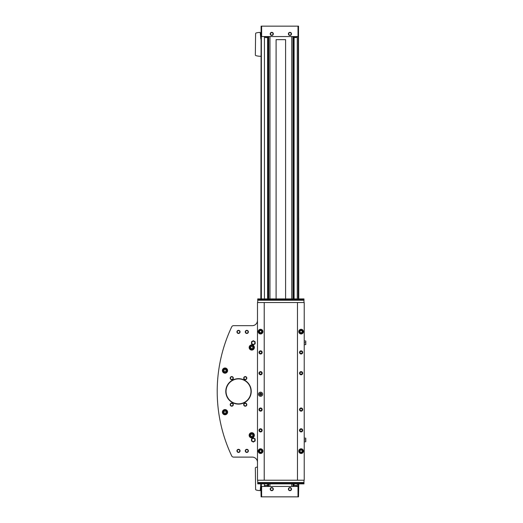 <?xml version="1.0" encoding="UTF-8"?>
<svg xmlns="http://www.w3.org/2000/svg" width="523" height="523" viewBox="0 0 523 523"><rect width="100%" height="100%" fill="white"/><g stroke="black" fill="none" stroke-linecap="round" stroke-linejoin="round"><path stroke-width="0.78" d="M298.777 298.908L298.515 26.15L261.108 26.15L260.853 298.908M298.777 483.86L298.515 496.85L261.108 496.85L260.853 483.86L260.219 490.613A16.625 16.625 0 0 1 256.178 490.031A0.778 0.778 0 0 1 255.603 489.28L255.342 468.124A0.778 0.778 0 0 1 255.904 467.372A16.625 16.625 0 0 1 257.473 467M264.435 36.538L264.435 298.908M264.435 483.86L264.435 486.462M297.273 36.538L297.273 298.908M297.273 483.86L297.273 486.462M293.58 36.538L293.58 298.908M293.58 483.86L293.58 486.462M268.122 36.538L268.122 298.908M268.122 483.86L268.122 486.462M285.604 298.908L285.604 39.656L276.098 39.656L276.098 298.908M298.515 486.462L261.108 486.462M271.764 487.547A1.556 1.556 0 0 1 273.111 489.888A1.556 1.556 0 0 1 270.411 489.888A1.556 1.556 0 0 1 271.764 487.547M289.945 487.547A1.556 1.556 0 0 1 291.291 489.888A1.556 1.556 0 0 1 288.598 489.888A1.556 1.556 0 0 1 289.945 487.547M298.515 36.538L261.108 36.538M271.764 32.334A1.556 1.556 0 0 1 273.111 34.668A1.556 1.556 0 0 1 270.411 34.668A1.556 1.556 0 0 1 271.764 32.334M289.945 32.334A1.556 1.556 0 0 1 291.291 34.668A1.556 1.556 0 0 1 288.598 34.668A1.556 1.556 0 0 1 289.945 32.334M289.945 487.835A1.275 1.275 0 0 1 291.05 489.75A1.275 1.275 0 0 1 288.84 489.75A1.275 1.275 0 0 1 289.945 487.835M289.945 32.616A1.275 1.275 0 0 1 291.05 34.531A1.275 1.275 0 0 1 288.84 34.531A1.275 1.275 0 0 1 289.945 32.616M271.764 32.616A1.275 1.275 0 0 1 272.869 34.531A1.275 1.275 0 0 1 270.653 34.531A1.275 1.275 0 0 1 271.764 32.616M271.764 487.835A1.275 1.275 0 0 1 272.869 489.75A1.275 1.275 0 0 1 270.653 489.75A1.275 1.275 0 0 1 271.764 487.835M260.853 39.14L260.219 32.387A16.625 16.625 0 0 0 256.178 32.969A0.778 0.778 0 0 0 255.603 33.72L255.342 54.876A0.778 0.778 0 0 0 255.904 55.628A16.625 16.625 0 0 0 260.539 56.281L260.853 56.281M296.227 485.422L294.05 485.422L296.227 485.422L296.659 486.462M267.652 485.422L265.475 485.422L267.652 485.422L268.083 486.462M296.227 37.578L294.05 37.578L296.227 37.578L296.659 36.538M267.652 37.578L265.475 37.578L267.652 37.578L268.083 36.538M251.759 344.886A2.595 2.595 0 0 1 254.008 348.782A2.595 2.595 0 0 1 249.51 348.782A2.595 2.595 0 0 1 251.759 344.886M225.001 368.002A2.595 2.595 0 0 1 227.25 371.899A2.595 2.595 0 0 1 222.752 371.899A2.595 2.595 0 0 1 225.001 368.002M225.001 409.568A2.595 2.595 0 0 1 227.25 413.464A2.595 2.595 0 0 1 222.752 413.464A2.595 2.595 0 0 1 225.001 409.568M251.759 432.684A2.595 2.595 0 0 1 254.008 436.581A2.595 2.595 0 0 1 249.51 436.581A2.595 2.595 0 0 1 251.759 432.684M238.508 378.659A12.729 12.729 0 0 1 249.536 397.748A12.729 12.729 0 0 1 227.485 397.748A12.729 12.729 0 0 1 238.508 378.659M245.267 403.076A1.556 1.556 0 0 1 246.614 405.41A1.556 1.556 0 0 1 243.914 405.41A1.556 1.556 0 0 1 245.267 403.076M245.267 376.58A1.556 1.556 0 0 1 246.614 378.914A1.556 1.556 0 0 1 243.914 378.914A1.556 1.556 0 0 1 245.267 376.58M231.754 376.58A1.556 1.556 0 0 1 233.108 378.914A1.556 1.556 0 0 1 230.408 378.914A1.556 1.556 0 0 1 231.754 376.58M231.754 403.076A1.556 1.556 0 0 1 233.108 405.41A1.556 1.556 0 0 1 230.408 405.41A1.556 1.556 0 0 1 231.754 403.076M246.823 449.309A1.556 1.556 0 0 1 248.17 451.65A1.556 1.556 0 0 1 245.47 451.65A1.556 1.556 0 0 1 246.823 449.309M238.508 330.34A1.556 1.556 0 0 1 239.861 332.674A1.556 1.556 0 0 1 237.161 332.674A1.556 1.556 0 0 1 238.508 330.34M246.823 330.34A1.556 1.556 0 0 1 248.17 332.674A1.556 1.556 0 0 1 245.47 332.674A1.556 1.556 0 0 1 246.823 330.34M238.508 449.309A1.556 1.556 0 0 1 239.861 451.65A1.556 1.556 0 0 1 237.161 451.65A1.556 1.556 0 0 1 238.508 449.309M257.473 320.468A5.197 5.197 0 0 1 252.276 325.666L233.578 325.666A2.079 2.079 0 0 0 231.702 326.855A150.925 150.925 0 0 0 231.702 455.919A2.079 2.079 0 0 0 233.578 457.109L252.276 457.109A5.197 5.197 0 0 1 257.473 462.299M297.476 302.542L297.476 480.225L304.229 480.225L304.229 302.542L257.473 302.542L257.473 480.225L264.226 480.225L264.226 302.542M303.974 302.542L303.974 298.908L303.471 298.908L303.974 298.979L303.974 299.751L257.734 299.751L257.734 298.979L258.238 298.96L303.471 298.908L257.734 298.908L257.734 302.542M303.471 298.96L299.816 298.908M258.238 298.96L261.892 298.908M303.974 480.225L303.974 483.86L258.238 483.86L261.892 483.86L257.734 483.788L257.734 480.225M258.238 483.808L257.734 483.86L257.734 483.017L303.974 483.017L303.974 483.788L299.816 483.86L303.471 483.808M299.816 483.86L261.892 483.86M260.591 392.165A2.079 2.079 0 0 1 262.389 395.283A2.079 2.079 0 0 1 258.793 395.283A2.079 2.079 0 0 1 260.591 392.165M258.251 451.159A2.34 2.34 0 0 1 258.251 451.101L258.931 451.127L258.251 451.101A2.34 2.34 0 0 1 261.768 449.113A2.34 2.34 0 0 1 261.768 453.153A2.34 2.34 0 0 1 258.251 451.159L258.931 451.133A1.661 1.661 0 0 0 261.422 452.572A1.661 1.661 0 0 0 261.422 449.695A1.661 1.661 0 0 0 258.931 451.127L258.251 451.159A2.34 2.34 0 0 0 261.768 453.153A2.34 2.34 0 0 0 261.768 449.113A2.34 2.34 0 0 0 258.251 451.101M258.251 331.667A2.34 2.34 0 0 1 258.251 331.608L258.931 331.634L258.251 331.608A2.34 2.34 0 0 1 261.768 329.621A2.34 2.34 0 0 1 261.768 333.654A2.34 2.34 0 0 1 258.251 331.667L258.931 331.641A1.661 1.661 0 0 0 261.422 333.079A1.661 1.661 0 0 0 261.422 330.196A1.661 1.661 0 0 0 258.931 331.634L258.251 331.667A2.34 2.34 0 0 0 261.768 333.654A2.34 2.34 0 0 0 261.768 329.621A2.34 2.34 0 0 0 258.251 331.608M260.591 428.762A1.582 1.582 0 0 1 261.964 431.142A1.582 1.582 0 0 1 259.218 431.142A1.582 1.582 0 0 1 260.591 428.762M260.591 407.986A1.582 1.582 0 0 1 261.964 410.359A1.582 1.582 0 0 1 259.218 410.359A1.582 1.582 0 0 1 260.591 407.986M260.591 350.835A1.582 1.582 0 0 1 261.964 353.208A1.582 1.582 0 0 1 259.218 353.208A1.582 1.582 0 0 1 260.591 350.835M260.591 371.618A1.582 1.582 0 0 1 261.964 373.991A1.582 1.582 0 0 1 259.218 373.991A1.582 1.582 0 0 1 260.591 371.618M298.777 331.667A2.34 2.34 0 0 1 298.777 331.608L299.45 331.634L298.777 331.608A2.34 2.34 0 0 1 302.294 329.621A2.34 2.34 0 0 1 302.294 333.654A2.34 2.34 0 0 1 298.777 331.667L299.45 331.641A1.661 1.661 0 0 0 301.948 333.079A1.661 1.661 0 0 0 301.948 330.196A1.661 1.661 0 0 0 299.45 331.634L298.777 331.667A2.34 2.34 0 0 0 302.294 333.654A2.34 2.34 0 0 0 302.294 329.621A2.34 2.34 0 0 0 298.777 331.608M298.777 451.159A2.34 2.34 0 0 1 298.777 451.101L299.45 451.127L298.777 451.101A2.34 2.34 0 0 1 302.294 449.113A2.34 2.34 0 0 1 302.294 453.153A2.34 2.34 0 0 1 298.777 451.159L299.45 451.133A1.661 1.661 0 0 0 301.948 452.572A1.661 1.661 0 0 0 301.948 449.695A1.661 1.661 0 0 0 299.45 451.127L298.777 451.159A2.34 2.34 0 0 0 302.294 453.153A2.34 2.34 0 0 0 302.294 449.113A2.34 2.34 0 0 0 298.777 451.101M301.117 350.835A1.582 1.582 0 0 1 302.49 353.208A1.582 1.582 0 0 1 299.744 353.208A1.582 1.582 0 0 1 301.117 350.835M301.117 407.986A1.582 1.582 0 0 1 302.49 410.359A1.582 1.582 0 0 1 299.744 410.359A1.582 1.582 0 0 1 301.117 407.986M301.117 428.762A1.582 1.582 0 0 1 302.49 431.142A1.582 1.582 0 0 1 299.744 431.142A1.582 1.582 0 0 1 301.117 428.762M301.117 371.618A1.582 1.582 0 0 1 302.49 373.991A1.582 1.582 0 0 1 299.744 373.991A1.582 1.582 0 0 1 301.117 371.618M297.476 480.225L264.226 480.225M301.117 371.82A1.379 1.379 0 0 1 302.307 373.886A1.379 1.379 0 0 1 299.921 373.886A1.379 1.379 0 0 1 301.117 371.82M301.117 371.899A1.301 1.301 0 0 1 302.242 373.847A1.301 1.301 0 0 1 299.993 373.847A1.301 1.301 0 0 1 301.117 371.899M301.117 372.128A1.072 1.072 0 0 1 302.046 373.736A1.072 1.072 0 0 1 300.182 373.736A1.072 1.072 0 0 1 301.117 372.128M301.117 428.971A1.379 1.379 0 0 1 302.307 431.037A1.379 1.379 0 0 1 299.921 431.037A1.379 1.379 0 0 1 301.117 428.971M301.117 429.05A1.301 1.301 0 0 1 302.242 430.998A1.301 1.301 0 0 1 299.993 430.998A1.301 1.301 0 0 1 301.117 429.05M301.117 429.278A1.072 1.072 0 0 1 302.046 430.887A1.072 1.072 0 0 1 300.182 430.887A1.072 1.072 0 0 1 301.117 429.278M301.117 408.188A1.379 1.379 0 0 1 302.307 410.254A1.379 1.379 0 0 1 299.921 410.254A1.379 1.379 0 0 1 301.117 408.188M301.117 408.267A1.301 1.301 0 0 1 302.242 410.215A1.301 1.301 0 0 1 299.993 410.215A1.301 1.301 0 0 1 301.117 408.267M301.117 408.496A1.072 1.072 0 0 1 302.046 410.104A1.072 1.072 0 0 1 300.182 410.104A1.072 1.072 0 0 1 301.117 408.496M301.117 351.044A1.379 1.379 0 0 1 302.307 353.11A1.379 1.379 0 0 1 299.921 353.11A1.379 1.379 0 0 1 301.117 351.044M301.117 351.123A1.301 1.301 0 0 1 302.242 353.071A1.301 1.301 0 0 1 299.993 353.071A1.301 1.301 0 0 1 301.117 351.123M301.117 351.345A1.072 1.072 0 0 1 302.046 352.953A1.072 1.072 0 0 1 300.182 352.953A1.072 1.072 0 0 1 301.117 351.345M260.591 371.82A1.379 1.379 0 0 1 261.781 373.886A1.379 1.379 0 0 1 259.401 373.886A1.379 1.379 0 0 1 260.591 371.82M260.591 371.899A1.301 1.301 0 0 1 261.716 373.847A1.301 1.301 0 0 1 259.467 373.847A1.301 1.301 0 0 1 260.591 371.899M260.591 372.128A1.072 1.072 0 0 1 261.52 373.736A1.072 1.072 0 0 1 259.663 373.736A1.072 1.072 0 0 1 260.591 372.128M260.591 351.044A1.379 1.379 0 0 1 261.781 353.11A1.379 1.379 0 0 1 259.401 353.11A1.379 1.379 0 0 1 260.591 351.044M260.591 351.123A1.301 1.301 0 0 1 261.716 353.071A1.301 1.301 0 0 1 259.467 353.071A1.301 1.301 0 0 1 260.591 351.123M260.591 351.345A1.072 1.072 0 0 1 261.52 352.953A1.072 1.072 0 0 1 259.663 352.953A1.072 1.072 0 0 1 260.591 351.345M260.591 408.188A1.379 1.379 0 0 1 261.781 410.254A1.379 1.379 0 0 1 259.401 410.254A1.379 1.379 0 0 1 260.591 408.188M260.591 408.267A1.301 1.301 0 0 1 261.716 410.215A1.301 1.301 0 0 1 259.467 410.215A1.301 1.301 0 0 1 260.591 408.267M260.591 408.496A1.072 1.072 0 0 1 261.52 410.104A1.072 1.072 0 0 1 259.663 410.104A1.072 1.072 0 0 1 260.591 408.496M260.591 428.971A1.379 1.379 0 0 1 261.781 431.037A1.379 1.379 0 0 1 259.401 431.037A1.379 1.379 0 0 1 260.591 428.971M260.591 429.05A1.301 1.301 0 0 1 261.716 430.998A1.301 1.301 0 0 1 259.467 430.998A1.301 1.301 0 0 1 260.591 429.05M260.591 429.278A1.072 1.072 0 0 1 261.52 430.887A1.072 1.072 0 0 1 259.663 430.887A1.072 1.072 0 0 1 260.591 429.278M301.117 449.545A1.582 1.582 0 0 1 302.49 451.924A1.582 1.582 0 0 1 299.744 451.924A1.582 1.582 0 0 1 301.117 449.545M301.117 330.052A1.582 1.582 0 0 1 302.49 332.432A1.582 1.582 0 0 1 299.744 332.432A1.582 1.582 0 0 1 301.117 330.052M260.591 330.052A1.582 1.582 0 0 1 261.964 332.432A1.582 1.582 0 0 1 259.218 332.432A1.582 1.582 0 0 1 260.591 330.052M260.591 449.545A1.582 1.582 0 0 1 261.964 451.924A1.582 1.582 0 0 1 259.218 451.924A1.582 1.582 0 0 1 260.591 449.545M301.117 449.754A1.379 1.379 0 0 1 302.307 451.82A1.379 1.379 0 0 1 299.921 451.82A1.379 1.379 0 0 1 301.117 449.754M301.117 449.832A1.301 1.301 0 0 1 302.242 451.78A1.301 1.301 0 0 1 299.993 451.78A1.301 1.301 0 0 1 301.117 449.832M301.117 450.055A1.072 1.072 0 0 1 302.046 451.669A1.072 1.072 0 0 1 300.182 451.669A1.072 1.072 0 0 1 301.117 450.055M260.591 449.754A1.379 1.379 0 0 1 261.781 451.82A1.379 1.379 0 0 1 259.401 451.82A1.379 1.379 0 0 1 260.591 449.754M260.591 449.832A1.301 1.301 0 0 1 261.716 451.78A1.301 1.301 0 0 1 259.467 451.78A1.301 1.301 0 0 1 260.591 449.832M260.591 450.055A1.072 1.072 0 0 1 261.52 451.669A1.072 1.072 0 0 1 259.663 451.669A1.072 1.072 0 0 1 260.591 450.055M260.591 330.261A1.379 1.379 0 0 1 261.781 332.327A1.379 1.379 0 0 1 259.401 332.327A1.379 1.379 0 0 1 260.591 330.261M260.591 330.34A1.301 1.301 0 0 1 261.716 332.288A1.301 1.301 0 0 1 259.467 332.288A1.301 1.301 0 0 1 260.591 330.34M260.591 330.562A1.072 1.072 0 0 1 261.52 332.177A1.072 1.072 0 0 1 259.663 332.177A1.072 1.072 0 0 1 260.591 330.562M301.117 330.261A1.379 1.379 0 0 1 302.307 332.327A1.379 1.379 0 0 1 299.921 332.327A1.379 1.379 0 0 1 301.117 330.261M301.117 330.34A1.301 1.301 0 0 1 302.242 332.288A1.301 1.301 0 0 1 299.993 332.288A1.301 1.301 0 0 1 301.117 330.34M301.117 330.562A1.072 1.072 0 0 1 302.046 332.177A1.072 1.072 0 0 1 300.182 332.177A1.072 1.072 0 0 1 301.117 330.562M304.229 438.143L305.792 438.143L305.792 441.778L304.229 441.778M305.792 439.961L304.229 439.961M304.229 340.989L305.792 340.989L305.792 344.624L304.229 344.624M305.792 342.807L304.229 342.807M260.591 393.165A1.072 1.072 0 0 1 261.52 394.78A1.072 1.072 0 0 1 259.663 394.78A1.072 1.072 0 0 1 260.591 393.165M238.508 449.597A1.275 1.275 0 0 1 239.619 451.512A1.275 1.275 0 0 1 237.403 451.512A1.275 1.275 0 0 1 238.508 449.597M246.823 330.621A1.275 1.275 0 0 1 247.928 332.536A1.275 1.275 0 0 1 245.718 332.536A1.275 1.275 0 0 1 246.823 330.621M238.508 330.621A1.275 1.275 0 0 1 239.619 332.536A1.275 1.275 0 0 1 237.403 332.536A1.275 1.275 0 0 1 238.508 330.621M246.823 449.597A1.275 1.275 0 0 1 247.928 451.512A1.275 1.275 0 0 1 245.718 451.512A1.275 1.275 0 0 1 246.823 449.597M231.754 403.357A1.275 1.275 0 0 1 232.866 405.273A1.275 1.275 0 0 1 230.65 405.273A1.275 1.275 0 0 1 231.754 403.357M231.754 376.861A1.275 1.275 0 0 1 232.866 378.776A1.275 1.275 0 0 1 230.65 378.776A1.275 1.275 0 0 1 231.754 376.861M245.267 376.861A1.275 1.275 0 0 1 246.372 378.776A1.275 1.275 0 0 1 244.156 378.776A1.275 1.275 0 0 1 245.267 376.861M245.267 403.357A1.275 1.275 0 0 1 246.372 405.273A1.275 1.275 0 0 1 244.156 405.273A1.275 1.275 0 0 1 245.267 403.357M238.508 378.914A12.467 12.467 0 0 1 249.308 397.617A12.467 12.467 0 0 1 227.714 397.617A12.467 12.467 0 0 1 238.508 378.914M251.759 433.077A2.21 2.21 0 0 1 253.668 436.391A2.21 2.21 0 0 1 249.844 436.391A2.21 2.21 0 0 1 251.759 433.077A2.21 2.21 0 0 1 253.668 436.391A2.21 2.21 0 0 1 249.844 436.391A2.21 2.21 0 0 1 251.759 433.077M252.799 435.888L252.799 434.685L251.759 434.083L250.72 434.685L250.72 435.888L251.759 436.483L252.799 435.888M225.001 409.96A2.21 2.21 0 0 1 226.917 413.268A2.21 2.21 0 0 1 223.092 413.268A2.21 2.21 0 0 1 225.001 409.96A2.21 2.21 0 0 1 226.917 413.268A2.21 2.21 0 0 1 223.092 413.268A2.21 2.21 0 0 1 225.001 409.96M226.041 412.765L226.041 411.568L225.001 410.967L223.962 411.568L223.962 412.765L225.001 413.366L226.041 412.765M225.001 368.395A2.21 2.21 0 0 1 226.917 371.709A2.21 2.21 0 0 1 223.092 371.709A2.21 2.21 0 0 1 225.001 368.395A2.21 2.21 0 0 1 226.917 371.709A2.21 2.21 0 0 1 223.092 371.709A2.21 2.21 0 0 1 225.001 368.395M226.041 371.206L226.041 370.003L225.001 369.401L223.962 370.003L223.962 371.206L225.001 371.801L226.041 371.206M251.759 345.278A2.21 2.21 0 0 1 253.668 348.586A2.21 2.21 0 0 1 249.844 348.586A2.21 2.21 0 0 1 251.759 345.278A2.21 2.21 0 0 1 253.668 348.586A2.21 2.21 0 0 1 249.844 348.586A2.21 2.21 0 0 1 251.759 345.278M252.799 348.083L252.799 346.886L251.759 346.285L250.72 346.886L250.72 348.083L251.759 348.684L252.799 348.083M251.498 438.908L251.498 441.013L253.315 442.059L255.132 441.013L255.132 438.908L253.315 437.862L251.498 438.908M253.315 438.405A1.556 1.556 0 0 1 254.878 439.961A1.556 1.556 0 0 1 253.315 441.517A1.556 1.556 0 0 1 251.759 439.961A1.556 1.556 0 0 1 253.315 438.405M251.498 341.754L251.498 343.859L253.315 344.905L255.132 343.859L255.132 341.754L253.315 340.708L251.498 341.754M253.315 341.251A1.556 1.556 0 0 1 254.878 342.807A1.556 1.556 0 0 1 253.315 344.363A1.556 1.556 0 0 1 251.759 342.807A1.556 1.556 0 0 1 253.315 341.251M260.591 393.492A0.752 0.752 0 0 1 261.239 393.865L260.591 393.492L259.944 393.865A0.752 0.752 0 0 1 260.591 393.492L261.239 393.865A0.752 0.752 0 0 1 261.239 394.617L261.239 393.865L261.239 394.617A0.752 0.752 0 0 1 260.591 394.989L261.239 394.617L260.591 394.989A0.752 0.752 0 0 1 259.944 393.865L259.944 394.617L260.591 394.989L259.944 394.617L259.944 393.865L260.591 393.492M261.637 394.244A1.046 1.046 0 0 1 260.068 395.146A1.046 1.046 0 0 1 260.068 393.335A1.046 1.046 0 0 1 261.637 394.244M261.239 394.244A0.647 0.647 0 0 1 260.264 394.806A0.647 0.647 0 0 1 260.264 393.682A0.647 0.647 0 0 1 261.239 394.244M291.742 36.538L291.742 298.908M291.742 483.86L291.742 486.462M269.966 36.538L269.966 298.908M269.966 483.86L269.966 486.462M261.369 36.538L261.369 298.908M261.369 483.86L261.369 486.462M298.26 36.538L298.26 298.908M298.26 483.86L298.26 486.462M294.103 37.578L294.103 298.908M294.103 483.86L294.103 485.422M292.991 36.538L292.991 298.908M292.991 483.86L292.991 486.462M268.717 36.538L268.717 298.908M268.717 483.86L268.717 486.462M267.606 37.578L267.606 298.908M267.606 483.86L267.606 485.422M297.999 496.85L297.999 486.462M261.631 496.85L261.631 486.462M297.999 26.15L297.999 36.538M261.631 26.15L261.631 36.538M296.482 485.625L294.05 485.422M267.907 485.625L265.475 485.422M296.482 37.375L293.795 37.375L293.619 36.538M267.907 37.375L265.22 37.375L265.043 36.538M303.974 482.526L257.734 482.526M303.974 300.241L257.734 300.241M251.759 433.338A1.948 1.948 0 0 1 253.446 436.26A1.948 1.948 0 0 1 250.072 436.26A1.948 1.948 0 0 1 251.759 433.338M225.001 410.215A1.948 1.948 0 0 1 226.688 413.137A1.948 1.948 0 0 1 223.314 413.137A1.948 1.948 0 0 1 225.001 410.215M225.001 368.656A1.948 1.948 0 0 1 226.688 371.578A1.948 1.948 0 0 1 223.314 371.578A1.948 1.948 0 0 1 225.001 368.656M251.759 345.533A1.948 1.948 0 0 1 253.446 348.455A1.948 1.948 0 0 1 250.072 348.455A1.948 1.948 0 0 1 251.759 345.533M258.931 451.133A1.661 1.661 0 0 0 261.422 452.572A1.661 1.661 0 0 0 261.422 449.695A1.661 1.661 0 0 0 258.931 451.127M258.931 331.641A1.661 1.661 0 0 0 261.422 333.079A1.661 1.661 0 0 0 261.422 330.196A1.661 1.661 0 0 0 258.931 331.634M299.45 451.133A1.661 1.661 0 0 0 301.948 452.572A1.661 1.661 0 0 0 301.948 449.695A1.661 1.661 0 0 0 299.45 451.127M299.45 331.641A1.661 1.661 0 0 0 301.948 333.079A1.661 1.661 0 0 0 301.948 330.196A1.661 1.661 0 0 0 299.45 331.634M293.795 485.625L293.619 486.462M265.22 485.625L265.043 486.462"/></g></svg>
